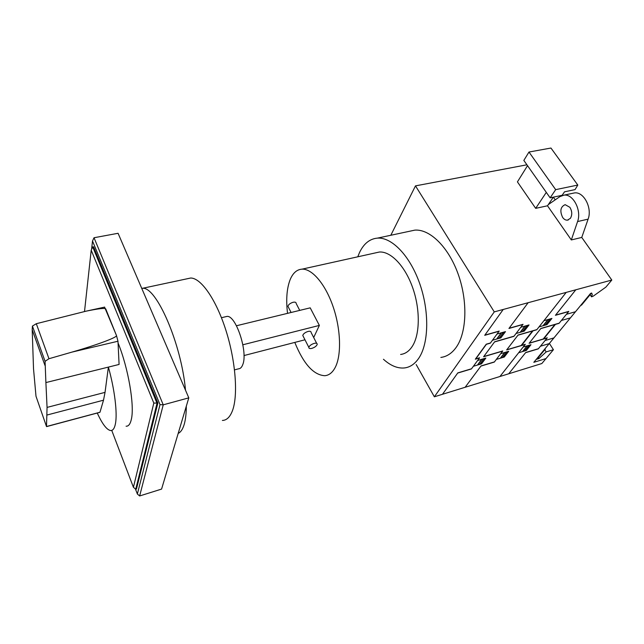 <?xml version="1.0" encoding="UTF-8"?>
<svg xmlns="http://www.w3.org/2000/svg" width="644" height="644" viewBox="0 0 644 644"><rect width="100%" height="100%" fill="white"/><g stroke="black" fill="none" stroke-linecap="round" stroke-linejoin="round"><path stroke-width="0.97" d="M104.57 307.124L116.467 335.492C117.772 337.166 97.413 344.814 71.935 352.115L48.968 358.724L45.072 361.332L32.425 326.073L36.314 323.707L86.167 311.149C98.363 308.637 104.883 307.88 105.721 308.887L116.467 335.492L117.973 341.231L119.084 364.448L108.385 367.104L105.036 392.373L103.507 400.19L99.981 412.232L46.497 426.513L47.06 407.402L45.893 382.568L108.385 367.104C114.664 389.419 117.53 413.158 115.453 423.631C114.527 428.421 112.893 430.715 110.551 430.53C106.719 429.822 102.291 423.985 97.26 413.029M118.053 342.954C128.261 367.788 134.717 405.543 131.368 419.244C130.313 424.042 128.55 426.36 126.087 426.215M45.072 361.332L45.893 382.568M44.951 365.398L32.2 329.744L33.52 368.811L36 396.261L46.497 426.513M32.2 329.744L32.425 326.073M92.72 246.926L93.533 246.765L157.877 403.047L153.811 403.08L133.421 487.291L135.731 489.231L157.015 403.281L92.72 246.926L91.207 250.186L153.811 403.08M84.517 311.495L91.207 250.186M133.421 487.291L111.742 430.393M157.877 403.047L136.472 489.005L135.731 489.231M94.024 237.741L92.511 241.001L160.002 404.617L163.238 404.826L94.024 237.741L118.077 233.289L188.797 397.855L161.58 489.086L139.651 495.961L137.365 494.029L135.433 488.989M91.593 249.341L92.511 241.001M160.002 404.617L137.365 494.029M139.651 495.961L163.238 404.826L188.797 397.855M178.195 433.404C180.69 432.253 182.663 429.355 184.103 424.718C185.528 420.025 186.269 413.834 186.325 406.147M185.496 390.184C181.487 343.96 156.395 286.5 142.582 288.295L141.72 288.303M222.389 420.452C226.599 420.323 229.924 417.159 232.355 410.961C238.264 395.843 235.785 361.397 225.964 330.493C216.175 299.549 201.073 277.991 190.705 278.015L187.058 278.796M225.44 316.776L226.913 316.429C235.889 314.852 248.238 352.252 242.724 364.729C241.717 367.394 240.293 368.762 238.465 368.843L234.521 369.881M311.873 348.364C314.771 347.406 316.55 346.078 317.21 344.379C317.275 343.26 316.268 342.922 314.192 343.381C311.293 344.339 309.514 345.667 308.838 347.366C308.782 348.501 309.796 348.831 311.873 348.364M303.308 336.49L302.761 335.427C303.413 333.705 305.184 332.376 308.065 331.443C310.134 331 311.141 331.354 311.1 332.497L316.679 343.349M288.496 307.389L287.924 306.262C288.52 304.499 290.251 303.171 293.101 302.278C295.153 301.883 296.168 302.278 296.159 303.469L299.726 310.4M313.684 337.528L319.36 325.413L310.207 307.848L236.461 325.751M243.979 355.56L304.982 339.782M242.869 344.773L319.36 325.413M294.799 342.415C303.557 363.949 313.556 375.05 324.801 375.71C329.02 375.347 332.481 372.602 335.194 367.491C341.594 355.335 340.909 329.462 333.157 306.826C325.445 284.149 312.131 268.612 302.02 269.152C296.731 269.522 292.706 273.185 289.953 280.14C286.749 288.834 285.936 299.903 287.53 313.354M375.291 252.923L379.348 252.029C390.65 251.16 404.859 265.722 412.554 287.361C420.291 308.959 420.073 333.97 412.49 346.037C409.278 351.109 405.318 353.91 400.608 354.45M575.06 189.61L564.522 191.823L562.131 195.301L550.137 197.837L555.675 189.642L577.797 185.053L575.06 189.61M555.675 189.642L528.982 152.032L550.95 148.04L577.797 185.053M528.982 152.032L523.838 160.412L550.137 197.837M535.679 208.35L546.305 192.379L527.525 165.653L517.43 181.882L535.679 208.35L547.497 205.79L553.357 197.153L555.233 199.833M383.454 359.263C390.522 365.679 397.501 368.577 404.4 367.949C410.188 367.265 415.09 363.852 419.115 357.71C428.888 342.729 429.419 310.931 419.606 283.288C409.85 255.596 391.745 237.073 377.464 238.119C369.737 238.803 363.739 243.641 359.481 252.625L357.774 256.803M409.463 231.285L414.833 230.133C429.773 228.918 448.361 246.853 458.085 273.901C467.866 300.909 466.82 332.167 456.387 347.076C452.088 353.194 446.912 356.647 440.858 357.428M570.399 218.316L567.42 220.159C565.641 220.264 564.055 219.371 562.663 217.471C559.644 211.039 560.473 206.764 565.158 204.663L569.86 207.304C572.178 211.2 572.363 214.871 570.399 218.316M571.317 210.379L571.679 212.126M572.516 193.329L574.512 192.91C583.754 191.469 592.456 208.052 588.109 219.137L581.757 237.435L571.325 239.938L577.571 221.56C581.846 210.427 573.152 193.715 563.983 195.14L559.894 196.629L548.318 204.583M571.325 239.938L547.497 205.79M390.819 235.261L415.485 185.875L494.27 311.889L611.8 280.043L581.757 237.435M415.485 185.875L526.921 164.8M591.393 293.109L592.247 294.356L591.546 296.844L593.333 296.079L605.859 287.135L611.8 280.043M538.062 357.17L538.947 358.555L536.243 359.384L590.532 293.471L591.611 293.02L592.247 294.356M544.518 349.33L546.168 351.906L538.947 358.555M549.38 343.429L553.429 349.708L546.168 351.906M589.832 294.316L591.281 296.425M589.815 294.332L591.546 296.844M494.27 311.889L434.354 396.801L541.846 363.53L553.429 349.708M434.354 396.801L416.177 364.552M457.683 373.069L471.424 368.948L479.611 357.782L475.731 358.925L486.381 344.307L490.326 343.172L499.197 331.064L484.86 335.122M490.462 342.978L486.244 344.194L475.32 359.191L479.474 357.967M514.009 336.184L494.664 341.763L483.604 356.744L502.634 351.133M442.484 394.281L457.812 372.892L471.553 368.762M485.584 358.153L481.406 363.739M483.773 358.829L479.78 364.23M485.689 358.265L481.857 359.4L477.872 364.794L481.68 363.659M481.72 359.296L477.47 365.059M509.098 328.263L523.041 324.318L513.864 336.377L494.52 341.956M480.915 366.098L494.294 362.081L502.771 350.948L483.741 356.567M473.38 366.275L481.543 363.836L485.826 358.08L477.598 360.519M503.23 309.466L484.715 335.323L499.052 331.266M500.605 337.931L505.057 331.902M499.036 338.229L503.375 332.385M500.992 337.673L497.079 338.792L501.402 332.94L505.339 331.821M496.653 339.066L501.265 332.827M497.023 334.035L505.484 331.628L500.847 337.867L492.443 340.282M536.919 329.583L518.09 335.009L506.651 349.942L525.182 344.476M465.137 387.277L481.044 365.921L494.431 361.904M508.293 351.568L504.147 356.945M506.699 352.035L502.561 357.42M508.559 351.487L504.832 352.59L500.702 357.975L504.413 356.865M504.703 352.485L500.308 358.233M521.648 345.377L533.031 330.847M521.125 345.53L532.499 331M559.217 323.151L540.896 328.432L529.094 343.316L547.142 337.987M566.213 292.392L536.766 329.768L517.945 335.202M530.511 334.067L529.98 334.22M530.439 334.164L529.907 334.317M524.087 342.262L523.564 342.415M523.628 342.326L524.16 342.173M527.653 337.19L525.85 339.493M525.971 339.332L527.508 337.384M499.937 376.499L525.319 344.29L506.788 349.764M527.082 345.852L522.55 351.584M529.022 345.417L524.755 350.787M530.833 344.886L527.203 345.957L522.944 351.326L526.551 350.247M496.323 359.416L504.276 357.042L508.696 351.302L500.694 353.677M540.437 354.289L541.177 354.063M538.328 356.848L539.068 356.623M545.999 358.571L533.828 362.314L536.243 359.384M543.198 339.018L554.911 324.536M543.713 338.865L555.426 324.383M552.753 327.691L552.238 327.836M552.834 327.595L552.311 327.748M555.595 315.109L568.797 311.374L559.064 323.336L540.743 328.625M545.782 335.822L546.297 335.669M546.225 335.766L545.71 335.91M548.189 332.843L549.775 330.895M549.92 330.71L548.068 332.996M508.736 373.778L525.721 352.51L538.432 348.702M529.239 343.139L547.287 337.81L538.287 348.879L525.585 352.687M518.662 352.743L526.414 350.425L530.978 344.701L523.178 347.011M530.567 344.959L526.293 350.328M544.55 349.298L545.299 349.072L536.983 359.159M549.243 343.598L540.437 346.231M553.937 337.899L545.082 340.523M528.128 302.72L508.945 328.464L522.888 324.52M524.111 331.032L528.595 325.212M522.477 331.499L526.961 325.679M524.385 330.96L520.569 332.046L525.045 326.218L528.869 325.131M520.151 332.32L524.916 326.106M549.904 319.15L545.138 325.148M543.013 325.759L547.923 319.561M547.134 324.423L543.431 325.486L548.036 319.682L551.763 318.619M520.787 327.281L529.022 324.938L524.232 331.153L516.053 333.503M575.808 289.792L555.434 315.302L568.636 311.575M543.906 320.704L551.916 318.426L546.981 324.616L539.028 326.902M546.877 324.504L551.497 318.7M591.458 293.084L581.524 305.127L580.751 305.345M585.517 299.557L586.298 299.339M588.012 296.53L588.793 296.312M570.423 317.886L561.383 320.479M575.495 311.728L566.406 314.312M99.981 412.232L46.521 426.553M103.507 400.19L47.117 415.002M105.036 392.373L47.06 407.402M117.973 341.231L71.935 352.115M36.314 323.707L48.968 358.724M588.109 219.137L577.571 221.56M99.901 412.321L46.601 426.602M104.674 307.099L86.167 311.149M190.705 278.015L142.582 288.295M226.913 316.429L221.447 317.717M287.924 306.262L291.088 312.493M302.761 335.427L308.838 347.366M379.348 252.029L302.02 269.152M414.833 230.133L377.464 238.119M567.42 220.159L568.33 219.95M563.983 195.14L574.512 192.91"/></g></svg>
